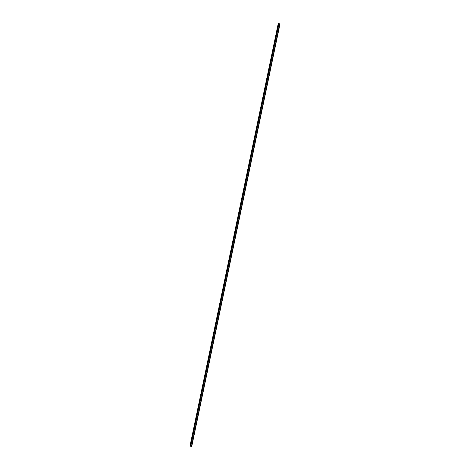<?xml version="1.0" encoding="UTF-8"?>
<svg xmlns="http://www.w3.org/2000/svg" width="470" height="470" viewBox="0 0 470 470"><rect width="100%" height="100%" fill="white"/><g stroke="black" fill="none" stroke-linecap="round" stroke-linejoin="round"><path stroke-width="0.7" d="M278.839 23.67L278.269 23.5L189.98 446.089L191.731 446.5L280.02 23.911L279.656 23.788L280.026 23.911L278.998 23.706L190.714 446.294L191.478 446.453L280.026 23.911L191.478 446.453L279.762 23.864L278.939 23.694L279.815 23.87L278.469 23.547L279.574 23.764L278.258 23.5L278.628 23.623L278.258 23.5L189.974 446.089L190.344 446.212L278.816 23.67M189.974 446.089L278.264 23.5M278.628 23.623L190.344 446.212L190.714 446.294L278.998 23.706L278.628 23.623"/></g></svg>
